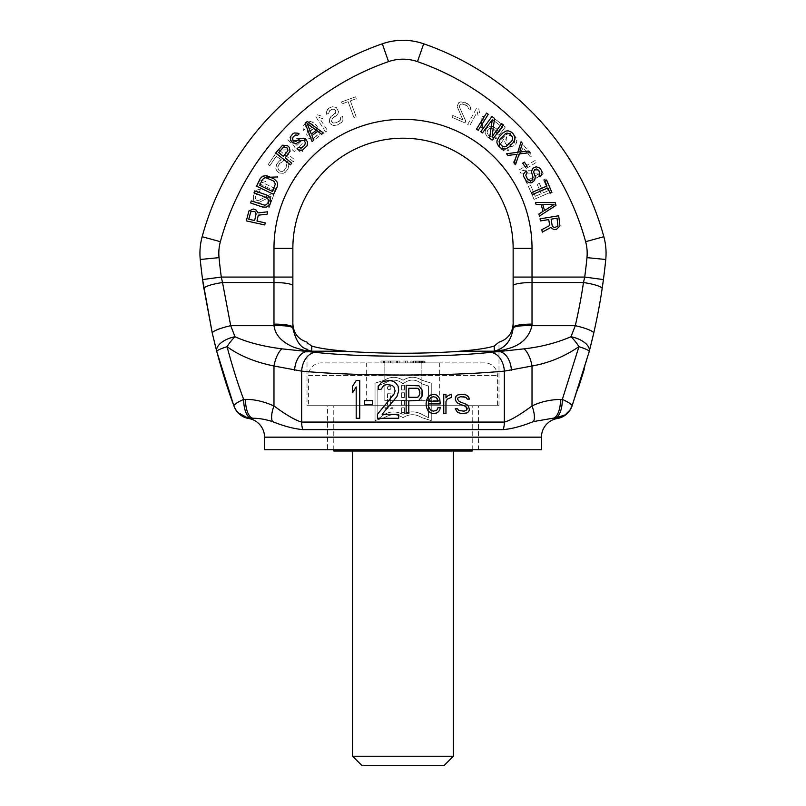 <?xml version="1.0" encoding="UTF-8"?>
<svg xmlns="http://www.w3.org/2000/svg" width="806" height="806" viewBox="0 0 806 806"><rect width="100%" height="100%" fill="white"/><g stroke="black" fill="none" stroke-linecap="round" stroke-linejoin="round"><path stroke-width="0.6" stroke-dasharray="4.03 3.02" d="M214.255 341.543L212.28 333.19A18.881 3.194 167.1 0 1 230.687 325.695L221.287 277.062L202.578 279.571A591.614 591.614 0 0 1 200.241 259.492A62.939 62.939 0 0 1 202.155 236.722A283.218 283.218 0 0 1 382.316 43.796A62.939 62.939 0 0 1 423.684 43.796L417.478 61.629A264.338 264.338 0 0 1 585.63 241.689A44.058 44.058 0 0 1 586.97 257.638A572.734 572.734 0 0 1 584.713 277.062L583.473 282.533C581.66 295.177 578.94 309.564 575.313 325.695L570.97 336.747A18.881 9.672 -165.3 0 1 589.236 351.456A18.881 2.217 14.7 0 0 578.95 346.661L562.336 399.403A18.881 7.979 -90 0 1 554.357 418.284L557.258 418.536M203.122 283.541L203.364 285.233M202.649 280.135L202.578 279.571L202.649 280.135M513.14 327.397L513.14 323.76L513.14 327.397A18.881 3.274 180 0 1 532.02 324.113L532.02 282.533A18.881 3.274 0 0 0 513.14 285.808L513.14 248.349A110.14 110.14 0 0 0 403 138.209A110.14 110.14 0 0 0 292.86 248.349L273.98 248.349L273.98 282.533L222.527 282.533A18.881 3.244 -8.5 0 0 203.858 288.598L203.444 285.798M234.022 406.184L222.214 370.831L216.764 351.456A18.881 2.217 165.3 0 1 227.05 346.661C239.342 355.668 254.988 362.126 273.98 366.005L301.656 371.133C330.168 373.762 365.32 375.052 407.101 375.022C445.597 374.75 471.752 373.954 504.344 371.133L532.02 366.005C548.785 363.053 564.432 356.605 578.95 346.661A18.881 6.579 -127.1 0 0 570.97 336.747C556.452 342.963 540.806 346.993 524.041 348.847A18.881 7.838 -102.1 0 1 532.02 366.005L532.02 405.972C540.312 401.882 549.823 399.685 560.543 399.403A18.881 7.979 -90 0 1 552.563 418.284L554.357 418.284A18.881 18.881 20.3 0 0 572.069 405.942A18.881 18.881 0 0 1 554.357 418.284M234.113 406.436L228.078 389.318M248.742 418.536L251.643 418.284A18.881 18.881 0 0 1 233.931 405.942L233.931 405.942A18.881 18.881 0 0 0 251.643 418.284L246.021 417.427L240.863 414.909L237.367 411.755L234.717 407.765M216.764 351.456L216.764 351.456A18.881 9.672 165.3 0 1 235.03 336.747A18.881 6.579 -52.9 0 0 227.05 346.661C232.45 366.76 237.992 384.341 243.664 399.403A18.881 7.979 -90 0 0 251.643 418.284A18.881 18.881 0 0 1 233.931 405.942A18.881 3.012 159.7 0 1 243.664 399.403L245.457 399.403C254.353 399.282 263.864 401.469 273.98 405.972A18.881 7.365 -65.2 0 0 272.499 421.568C283.631 426.092 293.727 428.782 302.774 429.618L503.226 429.618C511.739 428.913 521.825 426.233 533.501 421.568L552.563 418.284M541.461 449.748L264.539 449.748M327.478 449.748L478.522 449.748L327.478 449.748L327.478 405.7L478.522 405.7L327.478 405.7M478.522 449.748L478.522 405.7M307.015 405.7L498.985 405.7L307.015 405.7L307.015 342.157L311.741 346.006C318.189 348.121 329.654 349.854 346.127 351.194L311.741 351.315L304.124 350.378L294.079 347.356C289.848 345.431 275.803 339.789 274.01 325.695A18.881 3.274 -2.3 0 1 292.87 328.213C298.139 350.761 307.479 348.111 307.932 350.086L311.741 351.315M602.314 287.49L602.142 288.598A18.881 3.244 -171.5 0 0 583.473 282.533L532.02 282.533L532.02 248.349L513.14 248.349A110.14 110.14 0 0 0 403 138.209A110.14 110.14 0 0 0 292.86 248.349L292.86 327.397A18.881 3.274 0 0 0 273.98 324.113L274.01 325.695L230.687 325.695L235.03 336.747C247.321 342.379 262.968 346.419 281.959 348.847L306.693 351.527L349.744 351.527C385.248 353.824 420.752 353.824 456.256 351.527L499.307 351.527L524.041 348.847M459.873 351.194L494.259 351.315L459.873 351.194C476.346 349.854 487.811 348.121 494.259 346.006L498.985 342.157L498.985 405.7M348.696 351.446L349.693 351.527M294.593 370.307A18.881 12.07 -85 0 1 306.693 351.527L315.166 352.353C339.88 354.983 370.347 356.282 406.546 356.242C437.205 356.222 465.294 354.932 490.834 352.353A18.881 13.47 -96.1 0 1 504.344 371.133L504.344 422.072C510.057 420.661 519.286 415.292 532.02 405.972A18.881 7.365 -114.8 0 1 533.501 421.568M494.259 351.315L503.77 349.965C506.752 348.414 526.872 346.661 531.99 325.695L575.313 325.695A18.881 3.194 12.9 0 1 593.72 333.19M315.166 352.353A18.881 13.47 -83.9 0 0 301.656 371.133L301.656 422.072L504.344 422.072A18.881 13.511 -90 0 1 503.226 429.618M281.959 348.847A18.881 7.838 -77.9 0 0 273.98 366.005L273.98 405.972C286.261 415.019 295.49 420.389 301.656 422.072A18.881 13.511 -90 0 0 302.774 429.618M562.336 399.403A18.881 3.012 -159.7 0 1 572.069 405.942L571.877 406.466M589.065 352.081L584.179 369.531M578.537 387.495L572.24 405.489M590.979 344.625L589.649 349.875M513.14 277.062L584.713 277.062L603.422 279.571L603.291 280.548M603.09 282.07L602.959 282.987M356.192 386.951L356.192 418.284L359.728 418.284L359.728 380.523L356.192 380.523L352.645 386.145M422.082 396.089L422.082 390.064L418.979 385.842L406.143 385.238L406.143 413.559L408.803 413.559L408.803 400.904L418.979 400.31L422.082 396.089M433.588 394.285L436.237 394.88L438.454 396.693L439.784 399.101L440.217 403.917L428.278 403.917L429.155 408.138L430.485 409.952L433.144 411.151M433.588 413.559L436.681 412.964L439.784 409.952L440.217 407.534L438.011 407.534M445.97 397.892L445.97 394.285L443.763 394.285L443.763 413.559L445.97 413.559L445.97 401.509L447.3 399.101L451.723 397.298L451.723 394.285M461.465 413.559L466.775 412.964L468.548 411.755L469.424 409.952L468.548 406.335L466.775 404.521L459.249 401.509L457.919 400.31L457.919 397.892L460.579 396.693L463.228 396.693M464.115 411.151L458.805 410.546L457.476 408.743L455.269 408.743M455.269 399.101L455.269 397.892M460.579 394.285L467.218 395.484L468.548 396.693L469.424 399.101L467.218 399.101M364.453 404.622L372.715 404.622L372.715 400.612L364.453 400.612L364.453 404.622M382.155 414.264L398.678 414.264L398.678 418.284L377.43 418.284L377.43 414.264L393.953 394.184L395.131 390.97L393.953 386.951L392.179 385.339L386.87 384.543M389.822 380.523L383.334 381.329L380.976 382.931L378.608 386.145L378.024 389.358L380.976 389.358M398.678 390.97L398.678 389.358M419.866 391.867L419.866 393.681M417.206 397.298L408.803 397.298L408.803 388.25L417.206 388.25M438.011 400.31L438.011 401.509L428.711 401.509L430.485 397.892L433.144 396.693M478.27 130.26L488.295 114.261L486.502 113.132L476.467 129.131L478.27 130.26M480.749 131.66L482.451 132.93L492.265 119.701L489.564 138.199L492.123 140.103L503.367 124.94L501.664 123.671L492.093 136.577L494.552 118.401L491.992 116.497L480.749 131.66M514.863 139.307L514.47 135.609L511.407 132.144L508.274 130.824L506.138 131.015L502.873 132.899L498.723 137.272L497.01 140.627L496.929 142.763L498.41 145.836L500.466 147.79L503.599 149.11L505.735 148.919L508.999 147.024L513.14 142.652L514.863 139.307M525.502 167.305L527.154 166.167L524.353 162.077L522.701 163.215L525.502 167.305M541.783 174.187L542.136 172.353L540.735 169.079L538.287 167.215L536.192 166.771L533.219 168.051L531.305 171.184L533.058 177.511L532.182 180.05L529.733 180.625L527.467 179.063L525.713 175.174L527.114 172.746L526.066 170.902L523.618 173.915L523.447 176.051L526.59 181.592L527.99 182.428L531.839 182.69L533.582 181.693L535.325 178.257L533.572 171.93L534.62 169.703L536.544 169.018L538.64 170.268L539.688 172.121L538.992 174.952L540.04 176.806L541.783 174.187M531.476 192.634L532.313 194.589L547.838 187.989L550.055 193.198L551.898 192.412L546.639 180.03L544.796 180.816L547.012 186.035L531.476 192.634M541.118 204.523L543.093 211.323L538.851 214.033L539.446 216.068L555.999 205.359L555.213 202.638L535.496 202.477L536.091 204.512L541.118 204.523M248.923 210.95L246.324 220.884L264.771 224.934L265.224 222.859L256.983 221.056L258.273 215.172L267.118 214.215L267.652 211.797L257.95 212.925L256.117 209.993L253.447 209.036L248.923 210.95M264.68 205.157L251.26 200.936L250.575 202.951L264.368 207.293L268.096 206.326L270.272 203.696L270.625 198.951L268.267 195.908L254.696 190.891L254.011 192.896L265.799 196.926L268.116 198.84L267.995 202.921L266.051 204.875L264.68 205.157M273.597 194.347L277.264 186.68L277.556 183.284L276.71 181.32L273.909 178.801L268.469 176.202L264.751 175.597L262.696 176.182L260.227 178.539L256.57 186.206L273.597 194.347M514.168 163.054L515.518 164.696L519.124 153.916L530.086 152.677L528.736 151.034L519.689 152.072L522.429 143.387L521.079 141.755L517.774 152.274L506.511 153.765L507.861 155.407L516.908 154.369L514.168 163.054M548.725 219.575L549.712 225.509L541.854 229.68L542.257 232.128L550.851 227.473L553.631 229.529L556.462 229.418L559.968 225.962L558.689 215.766L540.06 218.849L540.403 220.945L548.725 219.575M287.48 145.554L282.574 145.211L275.763 152.908L290.392 164.847L291.732 163.205L285.203 157.865L290.039 151.306L289.425 147.609L287.48 145.554M297.605 135.327L299.127 133.846L298.039 133.232L294.301 132.95L292.749 133.897L290.744 136.405L290.402 140.103L292.387 142.662L295.903 143.72L301.585 140.425L304.255 140.637L305.434 142.853L304.497 145.443L301.172 148.123L298.472 147.387L296.951 148.868L300.487 150.47L302.603 150.097L307.167 145.654L307.509 141.947L305.494 138.864L303.872 138.209L300.154 138.451L296.044 141.342L293.636 140.889L292.487 139.206L293.162 136.859L295.731 134.924L297.605 135.327M307.358 121.434L305.111 123.157L312.113 141.584L313.796 140.284L311.982 135.599L317.604 131.287L321.665 134.249L323.347 132.96L307.358 121.434M256.076 213.963L254.636 220.532L248.742 219.242L250.807 211.726L254.172 211.374L255.27 211.978L256.076 213.963M259.653 185.33L262.403 179.577L264.559 177.864L265.95 177.743L272.992 180.715L274.292 181.733L275.34 184.191L272.347 191.395L259.653 185.33M509.745 133.897L512.556 137.111L512.455 139.781L511.609 141.191L506.087 146.48L504.747 146.873L502.118 146.037L499.317 142.823L499.095 141.503L500.264 138.733L505.775 133.443L507.125 133.061L509.745 133.897M554.065 204.452L544.534 210.537L542.76 204.422L554.065 204.452M552.201 225.811L551.103 219.182L557.057 218.194L557.923 225.942L554.931 227.514L552.775 226.798L552.201 225.811M287.591 151.135L283.329 156.344L278.664 152.536L283.903 146.752L287.067 147.961L287.954 150.057L287.591 151.135M307.207 123.57L316.345 130.229L311.287 134.108L307.207 123.57M494.259 346.006L494.259 351.194L499.015 349.633C500.506 348.182 510.561 345.643 513.13 328.213A18.881 3.274 -177.7 0 1 531.99 325.695L532.02 324.113M543.446 192.765L548.241 190.69L543.556 179.859L545.763 178.902L551.385 191.899L534.056 199.394L528.434 186.398L530.65 185.44L535.335 196.271L541.229 193.722L537.169 184.332L539.385 183.375L543.446 192.765L548.241 190.69L543.556 179.859L545.763 178.902L551.385 191.899L534.056 199.394L528.434 186.398L530.65 185.44L535.335 196.271L541.229 193.722L537.169 184.332L539.385 183.375L543.446 192.765M527.033 183.556L525.824 181.531L539.98 173.089L520.797 173.078L518.983 170.036L535.194 160.374L536.403 162.399L522.6 170.63L541.441 170.842L543.254 173.884L527.033 183.556L525.824 181.531L539.98 173.089L520.797 173.078L518.983 170.036L535.194 160.374L536.403 162.399L522.6 170.63L541.441 170.842L543.254 173.884L527.033 183.556M513.251 162.52L521.633 145.896L523.215 144.657L531.98 155.78L530.398 157.019L523.094 147.75L514.712 164.374L513.251 162.52L521.633 145.896L523.215 144.657L531.98 155.78L530.398 157.019L523.094 147.75L514.712 164.374L513.251 162.52M503.478 150.651L499.569 146.773L499.015 144.536L500.153 140.587L506.087 134.582L510.027 133.393L512.273 133.927L516.475 138.068L517.019 140.315L515.88 144.264L512.777 146.279L508.566 146.067L505.483 143.589L503.821 139.116L501.272 142.813L501.261 145.624L503.488 148.405L507.427 148.898L508.828 150.279L505.725 151.175L501.795 149.553L499.569 146.773L499.307 142.561L501.856 138.31L506.087 134.582L510.027 133.393L513.956 135.015L516.475 138.068L516.737 142.279L514.752 145.412L510.813 146.591L508.566 146.067L505.483 143.589L503.821 139.116L501.272 142.813L501.261 145.624L503.488 148.405L507.427 148.898L508.828 150.279L505.725 151.175L503.478 150.651M493.403 128.94L490.481 128.214L489.121 128.698L487.59 130.048L487.056 132.678L488.507 135.307L490.37 136.748L493.292 137.473L494.894 136.677L496.768 138.118L493.242 139.468L490.955 139.226L487.277 136.899L485.141 133.232L485.182 131.237L486.764 127.892L490.532 126.23L492.819 126.471L496.496 128.789L498.632 132.466L502.551 127.368L493.514 120.416L494.743 118.825L505.342 126.975L498.964 135.257L496.788 133.574L496.274 131.66L493.403 128.94L490.481 128.214L488.083 129.413L487.056 132.678L488.507 135.307L491.862 137.393L494.894 136.677L496.768 138.118L493.242 139.468L490.955 139.226L487.277 136.899L485.141 133.232L485.182 131.237L486.764 127.892L490.532 126.23L492.819 126.471L496.496 128.789L498.632 132.466L502.551 127.368L493.514 120.416L494.743 118.825L505.342 126.975L498.964 135.257L496.788 133.574L496.274 131.66L493.403 128.94M482.048 116.396L483.469 116.346L482.462 127.57L481.041 127.63L482.048 116.396L483.469 116.346L482.462 127.57L481.041 127.63L482.048 116.396M341.532 101.949L355.567 96.821L356.262 98.705L350.348 100.871L356.141 116.719L353.925 117.525L348.132 101.677L342.218 103.843L341.532 101.949L355.567 96.821L356.262 98.705L350.348 100.871L356.141 116.719L353.925 117.525L348.132 101.677L342.218 103.843L341.532 101.949M328.687 113.203L326.591 114.291L326.38 113.042L327.538 109.284L329.09 108.014L332.425 106.745L336.324 107.43L338.55 111.712L337.885 113.868L332.344 118.553L331.518 121.243L333.331 123.016L336.334 122.814L340.334 120.285L340.626 117.424L342.721 116.336L342.983 120.275L341.794 122.25L337.442 124.96L333.744 125.514L331.609 124.819L329.241 121.968L329.856 118.029L336.082 112.084L334.601 109.233L331.951 109.253L329.856 110.341L328.687 113.203L326.591 114.291L326.692 111.077L329.09 108.014L332.425 106.745L336.324 107.43L338.55 111.712L336.858 115.298L332.344 118.553L331.518 121.243L332.082 122.311L334.752 123.187L339.125 121.374L340.334 120.285L340.626 117.424L342.721 116.336L342.983 120.275L341.794 122.25L337.442 124.96L333.744 125.514L330.168 123.751L329.201 120.185L330.883 116.588L335.407 113.344L335.87 110.835L334.601 109.233L331.951 109.253L328.989 111.238L328.687 113.203M325.614 131.993L315.418 116.104L317.413 114.825L320.909 115.923L322.652 118.623L319.146 117.535L327.599 130.723L325.614 131.993L315.418 116.104L317.413 114.825L320.909 115.923L322.652 118.623L319.146 117.535L327.599 130.723L325.614 131.993M306.683 134.542L307.69 130.713L309 129.182L312.355 127.096L315.206 126.915L311.872 123.902L309.081 123.53L306.038 125.373L305.031 129.212L303.479 130.421L302.996 127.227L303.812 125.071L308.164 121.696L312.375 121.988L316.264 125.071L319.398 129.756L320.063 133.816L319.247 135.972L316.385 138.703L312.295 139.851L308.527 138.199L307.298 136.617L306.683 134.542L307.69 130.713L310.552 127.983L315.206 126.915L311.872 123.902L309.081 123.53L306.038 125.373L305.031 129.212L303.479 130.421L302.996 127.227L303.812 125.071L306.361 122.583L310.461 121.444L314.229 123.096L316.264 125.071L319.398 129.756L320.063 133.816L317.947 137.504L314.592 139.599L312.295 139.851L308.527 138.199L306.683 134.542M289.273 137.796L303.62 138.733L305.333 140.425L298.683 147.125L302.673 151.085L301.011 152.767L297.021 148.808L294.25 151.599L292.538 149.896L295.308 147.105L287.611 139.468L289.273 137.796L303.62 138.733L305.333 140.425L298.683 147.125L302.673 151.085L301.011 152.767L297.021 148.808L294.25 151.599L292.538 149.896L295.308 147.105L287.611 139.468L289.273 137.796M293.344 161.734L278.725 149.775L280.216 147.951L283.893 147.901L286.382 149.936L282.705 149.987L294.835 159.9L293.344 161.734L278.725 149.775L280.216 147.951L283.893 147.901L286.382 149.936L282.705 149.987L294.835 159.9L293.344 161.734M282.765 161.684L279.662 163.386L277.788 166.862L278.352 169.623L279.793 171.074L282.453 171.446L284.992 169.844L286.865 166.358L285.979 163.386L287.299 161.432L288.86 164.857L287.984 169.018L285.223 172.373L283.118 173.33L279.027 172.927L276.468 170.247L275.803 168.373L276.68 164.212L279.44 160.857L281.536 159.9L276.216 156.293L269.819 165.744L268.156 164.615L275.652 153.543L284.306 159.397L282.765 161.684L280.881 162.308L278.342 165.341L277.798 168.293L279.128 170.62L281.012 171.426L283.783 170.922L286.865 166.358L285.979 163.386L287.299 161.432L288.185 162.983L288.86 164.857L287.984 169.018L285.223 172.373L283.118 173.33L279.027 172.927L276.468 170.247L275.803 168.373L276.68 164.212L279.44 160.857L281.536 159.9L276.216 156.293L269.819 165.744L268.156 164.615L275.652 153.543L284.306 159.397L282.765 161.684M266.514 177.431L266.373 176.01L277.637 176.333L277.778 177.753L266.514 177.431L266.373 176.01L277.637 176.333L277.778 177.753L266.514 177.431M275.45 191.264L258.353 183.264L259.351 181.128L262.897 180.181L265.809 181.541L262.262 182.488L276.448 189.128L275.45 191.264L258.353 183.264L259.351 181.128L262.897 180.181L265.809 181.541L262.262 182.488L276.448 189.128L275.45 191.264M272.156 193.41L274.05 194.095L269.224 207.414L267.33 206.729L271.088 196.372L258.031 202.941L254.253 201.571L253.275 199.545L254.021 193.954L255.331 191.506L258.676 189.36L260.318 189.541L259.643 191.395L257.084 192.553L255.21 197.732L255.562 199.112L257.185 200.543L258.968 200.351L272.156 193.41L274.05 194.095L269.224 207.414L267.33 206.729L271.088 196.372L258.031 202.941L254.253 201.571L253.275 199.545L253.477 195.435L256.62 190.297L258.676 189.36L260.318 189.541L259.643 191.395L257.084 192.553L255.21 197.732L256.429 200.261L258.968 200.351L272.156 193.41M467.692 124.487L476.719 107.903L478.794 109.032L479.52 112.628L477.988 115.449L477.253 111.853L469.767 125.615L467.692 124.487L476.719 107.903L478.794 109.032L479.52 112.628L477.988 115.449L477.253 111.853L469.767 125.615L467.692 124.487M465.757 121.071L464.951 122.915L451.954 117.293L452.75 115.449L462.866 119.822L457.103 106.392L458.695 102.705L460.78 101.848L466.311 102.936L468.679 104.397L470.613 107.853L470.331 109.485L468.528 108.709L467.52 106.08L462.463 103.893L461.062 104.165L459.541 105.697L459.632 107.48L465.757 121.071L464.951 122.915L451.954 117.293L452.75 115.449L462.866 119.822L457.103 106.392L458.695 102.705L460.78 101.848L464.871 102.312L469.807 105.757L470.613 107.853L470.331 109.485L468.528 108.709L467.52 106.08L464.427 104.306L461.062 104.165L459.541 105.697L459.632 107.48L465.757 121.071M308.668 134.531L310.884 137.383L314.844 137.363L317.705 134.632L317.604 130.643L315.811 128.98L313.272 128.92L309.232 132.053L308.668 134.531L309.836 136.677L312.244 137.856L314.844 137.363L317.02 135.67L318.148 133.272L317.604 130.643L315.811 128.98L312.093 129.323L309.232 132.053L308.668 134.531M301.686 140.687L291.55 140.053L296.971 145.433L301.686 140.687L291.55 140.053L296.971 145.433L301.686 140.687M506.642 136.829L506.057 140.768L508.576 143.821L511.095 144.627L514.198 143.166L514.782 139.226L512.263 136.174L508.334 135.67L506.642 136.829L505.785 139.367L506.611 141.886L508.576 143.821L511.095 144.627L513.634 143.74L514.762 142.037L514.218 138.108L512.263 136.174L509.735 135.368L506.642 136.829M403.05 380.231C409.337 376.301 415.604 376.291 421.86 380.21L431.25 383.162L431.25 420.611L421.86 417.659C415.594 413.74 409.327 413.74 403.05 417.679C396.814 413.821 390.588 413.831 384.391 417.689L375.042 420.611L375.042 383.162L384.391 380.241C390.598 376.382 396.824 376.372 403.05 380.231C409.337 376.301 415.604 376.291 421.86 380.21L431.25 383.162L431.25 420.611L421.86 417.659C415.604 413.74 409.337 413.74 403.05 417.679C396.804 413.821 390.578 413.831 384.391 417.689L375.042 420.611L375.042 383.162L384.391 380.241C390.578 376.382 396.804 376.372 403.05 380.231M421.881 383.858C415.614 378.85 409.337 378.85 403.05 383.858C397.66 379.425 391.968 379.001 386.003 382.568L377.873 385.782L377.873 418.294L379.989 417.699C386.92 411.423 394.608 410.304 403.05 414.334C409.347 411.07 415.624 411.07 421.881 414.334L428.419 417.699L428.419 386.044L421.881 383.858C415.594 378.85 409.317 378.85 403.05 383.858C397.65 379.425 391.968 379.001 386.003 382.568L377.873 385.782L377.873 418.294L379.989 417.699C386.88 411.433 394.577 410.314 403.05 414.334C409.347 411.07 415.624 411.07 421.881 414.334L428.419 417.699L428.419 386.044L421.881 383.858M401.65 385.238L404.461 385.238L404.461 389.933L401.65 389.933L404.461 389.933L404.461 385.238L401.65 385.238L401.65 389.933L401.65 385.238M401.65 392.764L404.461 392.764L404.461 397.449L401.65 397.449L404.461 397.449L404.461 392.764L401.65 392.764L401.65 397.449L401.65 392.764M401.65 400.28L404.461 400.28L404.461 404.975L401.65 404.975L404.461 404.975L404.461 400.28L401.65 400.28L401.65 404.975L401.65 400.28M401.65 407.806L404.461 407.806L404.461 412.491L401.65 412.491L404.461 412.491L404.461 407.806L401.65 407.806L401.65 412.491L401.65 407.806M393.056 394.336L392.371 395.393L393.056 394.336M392.542 394.003L387.857 393.66L392.542 394.003M387.545 393.731L387.515 405.68L387.545 393.731M387.313 406.99L387.515 405.68L387.313 406.99L386.548 407.221L387.313 406.99M385.379 407.272L386.548 407.221L385.379 407.272M384.815 407.574L385.107 408.652L392.744 408.652L385.107 408.652L384.815 407.574M393.056 408.38L393.056 407.574L393.056 408.38M391.212 407.201L392.542 407.262L391.212 407.201M390.356 405.7L390.356 397.519L390.356 405.7M390.698 395.696L390.356 397.519L390.698 395.696L392.371 395.393L390.698 395.696M390.497 386.527L391.061 387.877L390.497 389.227L389.167 389.761L387.837 389.227L387.283 387.877L387.837 386.527L389.167 385.983L390.497 386.527L391.061 387.877L390.497 389.227L389.167 389.761L387.837 389.227L387.283 387.877L387.837 386.527L389.167 385.983L390.497 386.527M245.457 399.403A18.881 7.979 -90 0 0 253.437 418.284M443.905 765.7L362.096 765.7M453.355 756.26L352.645 756.26M453.355 451.007L352.645 451.007L453.355 451.007M472.235 451.007L333.765 451.007M333.765 449.748L333.765 405.7L472.235 405.7L333.765 405.7M472.235 449.748L472.235 405.7M497.403 405.7L308.597 405.7L308.597 375.485L497.403 375.485L308.597 375.485A12.584 12.584 0 0 1 321.181 362.901L484.819 362.901A12.584 12.584 0 0 1 497.403 375.485L497.403 405.7L308.597 405.7M484.819 362.901L321.181 362.901M384.835 362.901L439.341 362.901L384.835 362.901L384.835 400.663L421.165 400.663L384.835 400.663L384.835 362.901M397.489 362.901L380.976 362.901L397.489 362.901L397.489 361.007L399.857 361.007L380.976 361.007L397.489 361.007L397.489 362.901M407.725 362.901L403 362.901L407.725 362.901L407.725 361.007L405.358 361.007L407.725 361.007L407.725 362.901M424.238 362.901L410.869 362.901L425.024 362.901L424.238 362.901L424.238 361.007L423.059 361.007L425.024 361.007L417.165 361.007L424.238 361.007L424.238 362.901L424.238 361.007M422.666 362.901L413.226 362.901L422.666 362.901L423.059 361.007L421.881 361.007L422.666 361.007L422.666 362.901L422.666 361.007M366.659 362.901L366.659 400.663M421.165 362.901L421.165 400.663L439.341 400.663L421.165 400.663L421.165 362.901M439.341 362.901L439.341 400.663M391.988 362.901L391.988 361.007M388.835 362.901L388.835 361.007M383.334 362.901L383.334 361.007L383.334 362.901M380.976 362.901L380.976 361.007L380.976 362.901M384.512 362.901L384.512 361.007M390.416 362.901L390.416 361.007M396.31 362.901L396.31 361.007M399.857 362.901L399.857 361.007L399.857 362.901M403 361.007L405.358 361.007L403 361.007L403 362.901L403 361.007M415.191 361.007L419.13 361.007L415.191 361.007L415.191 362.901M411.262 361.007L412.047 361.007L410.869 361.007L411.262 362.901L411.262 361.007M420.702 361.007L421.881 361.007L419.523 361.007L420.702 361.007L420.702 362.901M416.773 361.007L419.523 361.007L415.584 361.007L416.773 361.007L416.773 362.901M414.405 361.007L415.584 361.007L413.619 361.007L414.405 361.007L414.405 362.901M413.226 361.007L413.226 362.901M405.358 362.901L405.358 361.007M423.059 362.901L423.059 361.007L423.059 362.901M425.024 362.901L425.024 361.007L425.024 362.901M421.095 362.901L421.095 361.007L421.095 362.901M419.13 362.901L419.13 361.007M417.165 362.901L417.165 361.007M412.047 362.901L412.047 361.007L412.047 362.901M410.869 362.901L410.869 361.007L410.869 362.901M418.737 362.901L418.737 361.007M423.845 362.901L423.845 361.007M422.273 362.901L422.273 361.007M421.488 362.901L421.488 361.007M420.309 362.901L420.309 361.007M415.584 362.901L415.584 361.007M413.619 362.901L413.619 361.007M412.833 362.901L412.833 361.007L412.833 362.901M421.881 362.901L421.881 361.007L421.881 362.901M419.523 362.901L419.523 361.007L419.523 362.901M292.86 277.062L221.287 277.062A572.734 572.734 0 0 1 219.031 257.638L200.241 259.492A62.939 62.939 0 0 1 202.155 236.722A283.218 283.218 0 0 1 382.316 43.796A62.939 62.939 0 0 1 423.684 43.796M603.845 236.722L585.63 241.689M382.316 43.796L388.522 61.629A44.058 44.058 0 0 1 417.478 61.629M202.155 236.722L220.37 241.689A264.338 264.338 0 0 1 388.522 61.629M219.031 257.638A44.058 44.058 0 0 1 220.37 241.689M541.461 437.164L264.539 437.164M490.834 352.353L499.307 351.527A18.881 12.07 -95 0 1 511.407 370.307M273.98 324.113L273.98 282.533A18.881 3.274 180 0 1 292.86 285.808M311.741 346.006L311.741 351.194L346.127 351.194M532.02 248.349A129.02 129.02 0 0 0 403 119.328A129.02 129.02 0 0 0 273.98 248.349M605.759 259.492L586.97 257.638M202.709 280.548L203.041 282.977M251.643 418.284L246.082 417.448L240.823 414.878L237.407 411.806L234.475 407.252M602.142 288.598L603.422 279.571"/><path stroke-width="1.21" d="M248.742 418.536L237.75 412.491L248.742 418.536A18.881 18.881 158.8 0 1 234.123 406.466L233.931 405.942C228.048 390.316 222.325 372.16 216.764 351.456L212.28 333.19L202.578 279.571A591.614 591.614 0 0 1 200.241 259.492A62.939 62.939 0 0 1 202.155 236.722A283.218 283.218 0 0 1 382.316 43.796A62.939 62.939 0 0 1 423.684 43.796A283.218 283.218 0 0 1 603.845 236.722A62.939 62.939 0 0 1 605.759 259.492A591.614 591.614 0 0 1 603.422 279.571L602.142 288.598C600.269 301.666 597.458 316.536 593.72 333.19L589.236 351.456L571.877 406.466A18.881 18.881 21.2 0 1 569.862 410.405L569.862 410.405A18.881 18.881 21.2 0 1 557.258 418.536C562.568 417.568 566.769 414.858 569.862 410.405C566.769 414.858 562.568 417.568 557.258 418.536A18.881 18.881 0 0 0 541.461 437.164L264.539 437.164A18.881 18.881 0 0 0 248.742 418.536L253.437 418.284C258.847 418.223 265.194 419.322 272.499 421.568C283.631 426.092 293.727 428.782 302.774 429.618L503.226 429.618C511.739 428.913 521.825 426.233 533.501 421.568L552.563 418.284L557.258 418.536M214.255 341.543L216.764 351.456L212.28 333.19L203.444 285.798M203.364 285.233L203.122 283.541M203.041 282.977L202.709 280.548M228.078 389.318L216.764 351.456A18.881 2.217 -14.7 0 1 227.05 346.661C239.342 355.668 254.988 362.126 273.98 366.005L301.656 371.133C330.168 373.762 365.32 375.052 407.101 375.022C445.597 374.75 471.752 373.954 504.344 371.133L532.02 366.005C548.785 363.053 564.432 356.605 578.95 346.661L562.336 399.403A18.881 7.979 90 0 1 554.357 418.284L554.357 418.284A18.881 18.881 0 0 0 572.069 405.942L571.877 406.466M245.457 399.403C254.353 399.282 263.864 401.469 273.98 405.972C286.261 415.019 295.49 420.389 301.656 422.072L504.344 422.072L504.344 371.133A18.881 13.47 83.9 0 0 490.834 352.353C465.294 354.932 437.205 356.222 406.546 356.242C370.347 356.282 339.88 354.983 315.166 352.353L281.959 348.847C262.968 346.419 247.321 342.379 235.03 336.747A18.881 9.672 -14.7 0 0 216.764 351.456L233.931 405.942A18.881 3.012 -20.3 0 1 243.664 399.403L245.457 399.403A18.881 7.979 90 0 0 253.437 418.284L251.643 418.284A18.881 7.979 90 0 1 243.664 399.403C237.992 384.341 232.45 366.76 227.05 346.661A18.881 6.579 127.1 0 1 235.03 336.747L230.687 325.695L222.527 282.533A18.881 3.244 171.5 0 0 203.858 288.598L202.578 279.571A591.614 591.614 0 0 1 200.241 259.492A62.939 62.939 0 0 1 202.155 236.722A283.218 283.218 0 0 1 382.316 43.796L388.522 61.629A44.058 44.058 0 0 1 417.478 61.629A264.338 264.338 0 0 1 585.63 241.689A44.058 44.058 0 0 1 586.97 257.638A572.734 572.734 0 0 1 584.713 277.062L603.422 279.571A591.614 591.614 0 0 0 605.759 259.492A591.614 591.614 0 0 1 603.422 279.571A591.614 591.614 0 0 0 605.759 259.492L586.97 257.638M253.437 418.284C258.847 418.223 265.194 419.322 272.499 421.568A18.881 7.365 114.8 0 1 273.98 405.972L273.98 366.005A18.881 7.838 102.1 0 1 281.959 348.847M264.539 437.164L264.539 449.748L541.461 449.748L541.461 437.164M490.834 352.353L499.307 351.527L456.256 351.527C420.752 353.824 385.248 353.824 349.744 351.527L348.696 351.446M458.574 351.325L494.259 351.315L503.77 349.965C506.752 348.414 526.872 346.661 531.99 325.695L575.313 325.695L570.97 336.747A18.881 9.672 14.7 0 1 589.236 351.456L589.065 352.081M513.14 323.76C512.545 333.15 507.83 339.276 498.985 342.157L494.259 346.006C487.811 348.121 476.346 349.854 459.873 351.194L494.259 351.194L499.015 349.633C500.506 348.182 510.561 345.643 513.13 328.213L513.14 248.349A110.14 110.14 0 0 0 403 138.209A110.14 110.14 0 0 0 292.86 248.349L292.87 328.213A18.881 3.274 177.7 0 0 274.01 325.695C275.803 339.789 289.848 345.431 294.079 347.356L304.124 350.378L311.741 351.315L346.127 351.194C329.654 349.854 318.189 348.121 311.741 346.006L307.207 342.862M349.693 351.527L306.693 351.527A18.881 12.07 95 0 0 294.593 370.307M584.179 369.531L578.537 387.495M572.24 405.489L572.069 405.942A18.881 18.881 0 0 1 554.357 418.284A18.881 18.881 0 0 0 572.069 405.942A18.881 18.881 -159.7 0 1 554.357 418.284L565.117 414.919L569.902 410.123L571.988 406.174M589.649 349.875L593.72 333.19A18.881 3.194 -167.1 0 0 575.313 325.695C578.94 309.564 581.66 295.177 583.473 282.533L532.02 282.533L532.02 277.062L584.713 277.062L583.473 282.533A18.881 3.244 8.5 0 1 602.142 288.598C600.269 301.666 597.458 316.536 593.72 333.19L590.979 344.625M603.291 280.548L603.09 282.07M602.959 282.987L602.314 287.49M511.407 370.307A18.881 12.07 85 0 0 499.307 351.527L524.041 348.847C540.806 346.993 556.452 342.963 570.97 336.747A18.881 6.579 52.9 0 1 578.95 346.661A18.881 2.217 -165.3 0 1 589.236 351.456L572.018 406.083M503.226 429.618A18.881 13.511 90 0 0 504.344 422.072C510.057 420.661 519.286 415.292 532.02 405.972C540.312 401.882 549.823 399.685 560.543 399.403A18.881 7.979 90 0 1 552.563 418.284M524.041 348.847A18.881 7.838 77.9 0 1 532.02 366.005L532.02 405.972A18.881 7.365 65.2 0 1 533.501 421.568M356.192 386.951L352.645 392.572L356.192 386.951L356.192 418.284L359.728 418.284L359.728 380.523L356.192 380.523L352.645 386.145L352.645 392.572L352.645 386.145M433.588 413.559L430.928 412.964L428.278 411.151L426.505 407.534L426.062 403.917L426.505 400.31L428.278 396.693L430.928 394.88L433.588 394.285L429.598 395.484L427.392 397.892L426.062 403.917L426.505 407.534L428.278 411.151L430.928 412.964L433.588 413.559L436.681 412.964L438.454 411.755L439.784 409.952L440.217 407.534L438.011 407.534L437.567 409.347L436.237 410.546L433.144 411.151L430.485 409.952L428.711 406.939L428.278 403.917L440.217 403.917L439.784 399.101L438.454 396.693L436.237 394.88L433.588 394.285M451.723 394.285L448.186 395.484L445.97 397.892L445.97 394.285L443.763 394.285L443.763 413.559L445.97 413.559L445.97 401.509L447.3 399.101L451.723 397.298L451.723 394.285L448.186 395.484L445.97 397.892M464.115 411.151L466.775 409.952L466.775 407.534L465.445 406.335L457.919 403.322L456.156 401.509L455.269 399.101L456.156 401.509L457.919 403.322L465.445 406.335L467.218 408.743L466.775 409.952L464.115 411.151L458.805 410.546L457.476 408.743L455.269 408.743L457.476 412.36L461.465 413.559L466.775 412.964L468.548 411.755L469.424 409.952L468.548 406.335L466.775 404.521L459.249 401.509L457.476 399.101L457.919 397.892L460.579 396.693L465.888 397.298L467.218 399.101L469.424 399.101L468.548 396.693L465.888 394.88L463.228 394.285L457.919 394.88L460.579 394.285M455.269 397.892L456.156 396.089L457.919 394.88L456.156 396.089L455.269 399.101M389.822 380.523L393.358 381.329L389.822 380.523L383.334 381.329L380.976 382.931L378.608 386.145L378.024 389.358L380.976 389.358L383.918 385.339L386.87 384.543L392.179 385.339L393.953 386.951L395.131 390.97L393.953 394.184L377.43 414.264L377.43 418.284L398.678 418.284L398.678 414.264L382.155 414.264L396.905 396.592L398.678 390.97L398.083 386.145L398.678 389.358M393.358 381.329L395.726 382.931L398.083 386.145L395.726 382.931L393.358 381.329M419.866 393.681L418.536 396.693L417.206 397.298L408.803 397.298L408.803 388.25L417.206 388.25L418.536 388.855L419.422 390.064L419.866 393.681L418.536 396.693L417.206 397.298M419.866 391.867L418.536 388.855L417.206 388.25M433.144 396.693L435.794 397.298L437.124 398.496L438.011 401.509L428.711 401.509L430.485 397.892L433.144 396.693L435.794 397.298L438.011 400.31M233.931 405.942A18.881 18.881 0 0 0 251.643 418.284M212.28 333.19A18.881 3.194 -12.9 0 1 230.687 325.695L274.01 325.695L273.98 324.113A18.881 3.274 180 0 1 292.86 327.397L292.87 328.213C298.139 350.761 307.479 348.111 307.932 350.086L311.741 351.315M200.241 259.492L219.031 257.638A572.734 572.734 0 0 0 221.287 277.062L273.98 277.062L273.98 282.533L222.527 282.533L221.287 277.062L202.578 279.571M513.14 327.397L513.14 285.808A18.881 3.274 180 0 1 532.02 282.533L532.02 324.113A18.881 3.274 0 0 0 513.14 327.397L513.13 328.213A18.881 3.274 2.3 0 1 531.99 325.695L532.02 324.113M459.873 351.194L458.624 351.315M315.166 352.353A18.881 13.47 96.1 0 0 301.656 371.133L301.656 422.072A18.881 13.511 90 0 0 302.774 429.618M292.86 323.76C293.455 333.15 298.17 339.276 307.015 342.157M417.478 61.629L423.684 43.796A283.218 283.218 0 0 1 603.845 236.722A62.939 62.939 0 0 1 605.759 259.492A62.939 62.939 0 0 0 603.845 236.722A62.939 62.939 0 0 1 605.759 259.492M478.27 130.26L488.295 114.261L486.502 113.132L476.467 129.131L478.27 130.26M482.451 132.93L492.265 119.701L489.564 138.199L492.123 140.103L503.367 124.94L501.664 123.671L492.093 136.577L494.552 118.401L491.992 116.497L480.749 131.66L482.451 132.93M511.407 132.144L508.274 130.824L506.138 131.015L502.873 132.899L498.723 137.272L497.01 140.627L496.929 142.763L498.41 145.836L500.466 147.79L503.599 149.11L505.735 148.919L508.999 147.024L513.14 142.652L514.863 139.307L514.943 137.161L513.462 134.098L511.407 132.144M509.745 133.897L512.556 137.111L512.455 139.781L511.609 141.191L506.087 146.48L504.747 146.873L502.118 146.037L499.317 142.823L499.095 141.503L500.264 138.733L505.775 133.443L507.125 133.061L509.745 133.897M514.168 163.054L515.518 164.696L519.124 153.916L530.086 152.677L528.736 151.034L519.689 152.072L522.429 143.387L521.079 141.755L517.774 152.274L506.511 153.765L507.861 155.407L516.908 154.369L514.168 163.054M525.502 167.305L527.154 166.167L524.353 162.077L522.701 163.215L525.502 167.305M538.992 174.952L540.04 176.806L540.917 175.899L542.136 172.353L541.612 170.62L539.688 168.051L536.192 166.771L533.219 168.051L531.305 171.184L533.058 177.511L532.182 180.05L529.733 180.625L527.467 179.063L525.713 175.174L527.114 172.746L526.066 170.902L523.618 173.915L523.447 176.051L526.59 181.592L530.086 182.861L531.839 182.69L534.63 180.282L535.325 176.635L533.572 171.93L534.62 169.703L536.544 169.018L538.64 170.268L539.869 173.24L538.992 174.952M551.898 192.412L546.639 180.03L544.796 180.816L547.012 186.035L531.476 192.634L532.313 194.589L547.838 187.989L550.055 193.198L551.898 192.412M555.999 205.359L555.213 202.638L535.496 202.477L536.091 204.512L541.118 204.523L543.093 211.323L538.851 214.033L539.446 216.068L555.999 205.359M554.065 204.452L544.534 210.537L542.76 204.422L554.065 204.452M548.725 219.575L549.712 225.509L541.854 229.68L542.257 232.128L550.851 227.473L553.631 229.529L556.462 229.418L559.968 225.962L558.689 215.766L540.06 218.849L540.403 220.945L548.725 219.575M552.201 225.811L551.103 219.182L557.057 218.194L557.923 225.942L554.931 227.514L552.775 226.798L552.201 225.811M256.983 221.056L258.273 215.172L267.118 214.215L267.652 211.797L257.95 212.925L256.117 209.993L253.447 209.036L248.923 210.95L246.324 220.884L264.771 224.934L265.224 222.859L256.983 221.056M256.076 213.963L254.636 220.532L248.742 219.242L250.807 211.726L254.172 211.374L255.27 211.978L256.076 213.963M266.484 194.921L254.696 190.891L254.011 192.896L267.199 197.782L268.529 200.11L267.995 202.921L266.051 204.875L264.68 205.157L251.26 200.936L250.575 202.951L262.353 206.981L266.121 207.142L268.096 206.326L270.272 203.696L270.927 200.553L269.557 197.097L266.484 194.921M260.227 178.539L256.57 186.206L273.597 194.347L277.264 186.68L277.556 183.284L276.71 181.32L273.909 178.801L266.504 175.658L262.696 176.182L260.227 178.539M259.653 185.33L262.403 179.577L264.559 177.864L265.95 177.743L272.992 180.715L274.292 181.733L275.34 184.191L272.347 191.395L259.653 185.33M287.48 145.554L282.574 145.211L275.763 152.908L290.392 164.847L291.732 163.205L285.203 157.865L290.039 151.306L289.425 147.609L287.48 145.554M287.591 151.135L283.329 156.344L278.664 152.536L283.903 146.752L287.067 147.961L287.954 150.057L287.591 151.135M297.605 135.327L299.127 133.846L298.039 133.232L294.301 132.95L292.749 133.897L290.744 136.405L290.402 140.103L292.387 142.662L295.903 143.72L301.585 140.425L304.255 140.637L305.434 142.853L304.497 145.443L301.172 148.123L298.472 147.387L296.951 148.868L300.487 150.47L302.603 150.097L307.167 145.654L307.509 141.947L305.494 138.864L303.872 138.209L300.154 138.451L296.044 141.342L293.636 140.889L292.487 139.206L293.162 136.859L295.731 134.924L297.605 135.327M307.358 121.434L305.111 123.157L312.113 141.584L313.796 140.284L311.982 135.599L317.604 131.287L321.665 134.249L323.347 132.96L307.358 121.434M307.207 123.57L316.345 130.229L311.287 134.108L307.207 123.57M372.715 400.612L364.453 400.612L364.453 404.622L372.715 404.622L372.715 400.612M382.155 414.264L396.905 396.592L398.678 390.97M380.976 389.358L383.918 385.339L386.87 384.543M422.082 390.064L418.979 385.842L406.143 385.238L406.143 413.559L408.803 413.559L408.803 400.904L418.979 400.31L422.082 396.089L422.082 390.064M438.011 407.534L437.567 409.347L436.237 410.546L433.144 411.151M463.228 396.693L465.888 397.298L467.218 399.101M455.269 408.743L457.476 412.36L461.465 413.559M352.645 756.26L453.355 756.26L443.905 765.7L362.096 765.7L352.645 756.26L352.645 451.007M453.355 756.26L453.355 451.007M472.235 449.748L472.235 451.007L333.765 451.007L333.765 449.748M219.031 257.638A44.058 44.058 0 0 1 220.37 241.689A264.338 264.338 0 0 1 388.522 61.629M202.155 236.722L220.37 241.689M603.845 236.722A283.218 283.218 0 0 0 423.684 43.796A283.218 283.218 0 0 1 603.845 236.722L585.63 241.689M562.336 399.403L560.543 399.403L562.336 399.403A18.881 3.012 20.3 0 1 572.069 405.942L569.902 410.123L565.117 414.919L554.357 418.284M513.14 277.062L532.02 277.062L532.02 248.349A129.02 129.02 0 0 0 403 119.328A129.02 129.02 0 0 0 273.98 248.349L273.98 277.062L292.86 277.062M292.86 285.808A18.881 3.274 0 0 0 273.98 282.533L273.98 324.113M292.86 248.349L273.98 248.349M513.14 248.349L532.02 248.349M494.259 351.315L494.259 346.006M311.741 346.006L311.741 351.194L346.127 351.194M602.142 288.598L603.422 279.571M589.236 351.456L572.069 405.942"/></g></svg>

